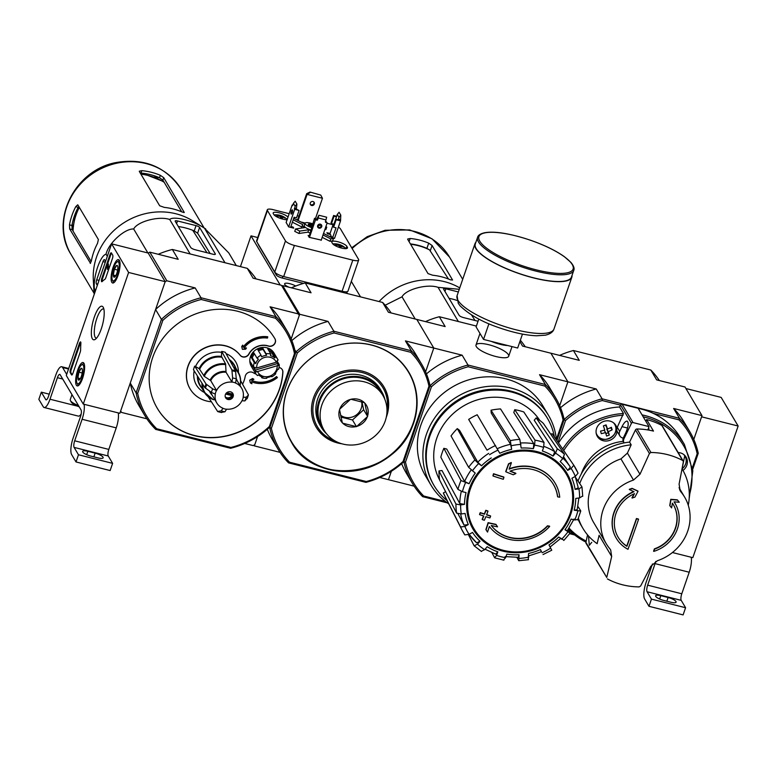 <?xml version="1.0" encoding="UTF-8"?>
<svg xmlns="http://www.w3.org/2000/svg" width="777" height="777" viewBox="0 0 777 777"><rect width="100%" height="100%" fill="white"/><g stroke="black" fill="none" stroke-linecap="round" stroke-linejoin="round"><path stroke-width="1.17" d="M672.426 552.525L692.822 557.663L738.15 426.029L721.163 397.406L685.906 388.529M559.595 355.4A83.43 76.622 -30.7 0 1 573.426 350.514L650.805 370.017L656.643 379.856L685.003 386.995L701.99 415.617L693.793 439.432L701.573 416.812L738.15 426.029M652.447 563.956L646.066 582.488A13.141 3.817 -75.9 0 0 644.599 598.931L648.98 606.303L683.109 614.908L685.586 607.721L681.206 600.349A5.254 1.525 -75.9 0 1 681.788 593.774L689.209 572.231A13.141 3.817 -75.9 0 0 691.2 557.255M648.98 606.303L651.447 599.125L685.586 607.721M663.616 600.398L670.93 602.243A6.964 1.875 -161 0 0 676.107 602.146A6.964 1.875 -161 0 0 668.113 597.503L660.8 595.658A6.964 1.875 -161 0 0 655.623 595.765A6.964 1.875 -161 0 0 663.616 600.398M651.447 599.125L647.066 591.744L681.206 600.349M655.769 561.421A13.141 3.817 -75.9 0 1 655.079 563.626L647.659 585.168A5.254 1.525 -75.9 0 0 647.066 591.744M111.616 243.832L128.603 272.455L83.275 404.089L66.298 375.476L111.616 243.832L148.193 253.049L165.18 281.672L128.603 272.455M162.801 320.425A81.459 74.815 -30.7 0 1 201.194 299.495L201.02 297.766L275.932 316.637A82.78 76.02 -30.7 0 1 287.004 330.769A82.78 76.02 -30.7 0 1 295.522 353.147L270.202 426.68A82.78 76.02 -30.7 0 1 230.614 448.28L155.701 429.399L156.692 428.739A81.459 74.815 -30.7 0 1 137.694 393.337L162.801 320.425L161.431 319.357A82.78 76.02 -30.7 0 1 201.02 297.766L195.182 287.927L166.812 280.779L165.18 281.672L119.852 413.306L83.275 404.089M111.422 252.952L112.743 255.186A2.632 0.767 104.1 0 1 112.451 258.469L105.827 277.71A2.632 0.767 104.1 0 1 104.895 279.312A45.989 13.364 104.1 0 0 102.137 281.556A2.632 0.767 104.1 0 1 101.738 281.73A2.632 0.767 104.1 0 1 101.855 278.292L110.062 254.448A2.632 0.767 104.1 0 1 111.237 252.797A2.632 0.767 104.1 0 1 111.422 252.952M70.503 369.337L79.371 343.58A2.632 0.767 104.1 0 1 80.546 341.919A2.632 0.767 104.1 0 1 80.876 343.308A45.989 13.364 104.1 0 0 80.623 349.786A2.632 0.767 104.1 0 1 80.177 352.214L72.892 373.358A2.632 0.767 104.1 0 1 71.717 375.009A2.632 0.767 104.1 0 1 71.542 374.854L70.212 372.62A2.632 0.767 104.1 0 1 70.503 369.337L71.241 369.512L80.109 343.764A2.632 0.767 104.1 0 1 80.827 342.346M92.356 338.753A17.288 5.021 104.1 0 1 94.357 316.929A17.288 5.021 104.1 0 1 103.283 307.41A17.288 5.021 104.1 0 1 102.651 324.232A17.288 5.021 104.1 0 1 95.241 339.355A17.288 5.021 104.1 0 1 92.356 338.753M111.801 282.284A12.053 3.506 104.1 0 1 112.646 268.774A12.053 3.506 104.1 0 1 118.541 259.625A12.053 3.506 104.1 0 1 118.978 272.164A12.053 3.506 104.1 0 1 112.655 283.003A12.053 3.506 104.1 0 1 111.801 282.284M76.36 385.207A12.053 3.506 104.1 0 1 77.205 371.688A12.053 3.506 104.1 0 1 83.11 362.538A12.053 3.506 104.1 0 1 83.537 375.077A12.053 3.506 104.1 0 1 77.214 385.916A12.053 3.506 104.1 0 1 76.36 385.207M96.542 338.15A15.035 4.371 104.1 0 1 96.193 338.112A15.035 4.371 104.1 0 1 95.153 337.228A15.035 4.371 104.1 0 1 96.193 320.406A15.035 4.371 104.1 0 1 103.545 308.955A15.035 4.371 104.1 0 1 103.865 309.081M72.135 374.815L70.94 372.805A2.632 0.767 104.1 0 1 71.241 369.512M102.195 281.497A2.632 0.767 104.1 0 1 102.583 278.477L110.79 254.633A2.632 0.767 104.1 0 1 111.558 253.176M107.313 267.842L106.439 267.395L107.663 263.84L107.896 268.444M108.353 266.472L108.401 264.025L107.663 263.84M107.498 269.386L108.226 269.57L109.101 266.608L108.372 266.424L107.498 269.386L107.352 265.491L106.604 267.667M107.585 268.366L108.372 266.424M114.549 277.127A6.07 1.768 104.1 0 1 113.316 275.068L114.355 269.24L116.618 265.491A6.07 1.768 104.1 0 1 117.512 265.831A6.07 1.768 104.1 0 1 117.842 267.55A6.07 1.768 104.1 0 1 116.803 273.378A6.07 1.768 104.1 0 1 114.685 277.049A6.07 1.768 104.1 0 1 114.549 277.127L113.316 275.068A6.07 1.768 104.1 0 1 114.355 269.24A6.07 1.768 104.1 0 1 116.618 265.491M117.57 274.66A9.858 2.865 104.1 0 1 112.442 280.196A9.858 2.865 104.1 0 1 112.801 270.61A9.858 2.865 104.1 0 1 117.026 261.995A9.858 2.865 104.1 0 1 119.24 264.957A9.858 2.865 104.1 0 1 117.57 274.66M114.073 282.449L114.132 282.459A11.169 3.244 104.1 0 1 114.073 282.449A11.169 3.244 104.1 0 1 113.248 281.692L112.442 280.196M117.026 261.995L118.444 261.053A11.169 3.244 104.1 0 1 119.532 260.79A11.169 3.244 104.1 0 1 119.59 260.8L119.532 260.79M117.638 270.075L114.355 269.24M115.792 275.689L113.316 275.068M79.108 380.05A6.07 1.768 104.1 0 1 77.885 377.981L78.914 372.164L81.177 368.405A6.07 1.768 104.1 0 1 82.08 368.754A6.07 1.768 104.1 0 1 82.401 370.474A6.07 1.768 104.1 0 1 81.371 376.291A6.07 1.768 104.1 0 1 79.254 379.963A6.07 1.768 104.1 0 1 79.108 380.05L77.885 377.981A6.07 1.768 104.1 0 1 78.914 372.164A6.07 1.768 104.1 0 1 81.177 368.405M82.139 377.583A9.858 2.865 104.1 0 1 77.01 383.119A9.858 2.865 104.1 0 1 77.37 373.523A9.858 2.865 104.1 0 1 81.595 364.908A9.858 2.865 104.1 0 1 83.809 367.88A9.858 2.865 104.1 0 1 82.139 377.583M78.7 385.373A11.169 3.244 104.1 0 1 78.632 385.363A11.169 3.244 104.1 0 1 77.807 384.605L77.01 383.119M81.595 364.908L83.003 363.976A11.169 3.244 104.1 0 1 84.091 363.704A11.169 3.244 104.1 0 1 84.149 363.723L84.091 363.704M82.207 372.989L78.914 372.164M80.352 378.603L77.885 377.981M66.676 374.368L62.607 367.511A13.141 3.817 -75.9 0 0 61.694 366.734A13.141 3.817 -75.9 0 0 55.827 375L48.407 396.542A5.254 1.525 -75.9 0 1 46.066 399.854A5.254 1.525 -75.9 0 1 45.697 399.543L41.327 392.162L49.233 394.153M41.327 392.162L38.85 399.349L43.23 406.721A13.141 3.817 -75.9 0 0 44.143 407.498A13.141 3.817 -75.9 0 0 50 399.223L57.42 377.69L62.704 379.021M44.143 407.498L78.273 416.093A13.141 3.817 -75.9 0 0 81.177 414.054M76.01 461.946L78.477 454.768L112.616 463.364L110.14 470.551L76.01 461.946L71.63 454.574A13.141 3.817 -75.9 0 1 73.096 438.131L80.507 416.589A5.254 1.525 -75.9 0 0 81.099 410.013L60.13 374.689A5.254 1.525 -75.9 0 0 59.771 374.378A5.254 1.525 -75.9 0 0 57.42 377.69M90.637 456.041L97.96 457.886A6.964 1.875 -161 0 0 103.137 457.789A6.964 1.875 -161 0 0 95.144 453.146L87.83 451.301A6.964 1.875 -161 0 0 82.653 451.408A6.964 1.875 -161 0 0 90.637 456.041M112.616 463.364L108.236 455.992A5.254 1.525 -75.9 0 1 108.819 449.417L116.239 427.874A13.141 3.817 -75.9 0 0 118.23 412.898M78.477 454.768L74.097 447.387L108.236 455.992M84.091 404.302A13.141 3.817 -75.9 0 1 82.1 419.269L74.689 440.812A5.254 1.525 -75.9 0 0 74.097 447.387M71.96 394.619L70.251 399.582A11.169 3.001 19 0 0 70.396 400.524L71.202 402.039A9.858 2.642 19 0 0 79.186 406.798M70.396 400.524A11.169 3.001 19 0 0 78.448 405.555M616.336 538.315A34.159 31.371 -30.7 0 0 627.981 549.31A735.761 213.889 -75.9 0 0 638.558 519.298A735.8 197.591 -161 0 1 636.596 518.793A735.732 213.879 104.1 0 1 626.913 546.328A32.061 29.439 -30.7 0 1 618.162 537.276A32.061 29.439 -30.7 0 1 634.508 493.648A735.392 244.823 114.3 0 1 632.128 498.057A735.256 284.333 -17.4 0 0 634.935 497.086A735.46 244.852 -65.7 0 0 638.034 491.287A735.392 157.362 -151.2 0 1 632.245 488.607A734.828 284.168 162.6 0 1 629.448 489.588A735.46 157.381 28.8 0 0 634.022 491.705A34.159 31.371 -30.7 0 0 616.336 538.315L616.18 538.053A34.159 31.371 -30.7 0 1 633.643 491.53M629.448 489.588L629.283 489.316A734.828 284.168 162.6 0 0 632.08 488.344A735.392 157.362 -151.2 0 0 637.878 491.015L638.034 491.287M638.558 519.298L638.393 519.026A735.8 197.591 -161 0 1 636.441 518.531A735.732 213.879 104.1 0 1 626.757 546.056A32.061 29.439 -30.7 0 1 618.084 537.14M634.11 493.822A735.392 244.823 114.3 0 1 631.973 497.795L632.128 498.057M653.758 551.398A34.159 31.371 -30.7 0 0 675.096 503.447A34.159 31.371 -30.7 0 0 674.077 501.855A735.45 228.516 10 0 0 679.234 502.253A734.828 39.122 -127.8 0 1 677.476 500.106A735.382 228.496 -170 0 1 670.949 499.582L670.794 499.31A735.469 180.274 95.2 0 1 669.745 505.536L669.91 505.798A735.256 39.141 52.2 0 0 671.6 507.886A735.411 180.254 -84.8 0 0 672.406 503.137A32.061 29.439 -30.7 0 1 673.309 504.555A32.061 29.439 -30.7 0 1 654.564 549.125L654.409 548.863A735.566 213.83 104.1 0 1 653.593 551.136L653.758 551.398A735.566 213.83 104.1 0 0 654.564 549.125M677.476 500.106L677.321 499.834A735.382 228.496 -170 0 1 670.794 499.31M670.949 499.582A735.469 180.274 95.2 0 1 669.91 505.798M673.222 504.419A32.061 29.439 -30.7 0 1 654.409 548.863M674.096 501.855A34.159 31.371 -30.7 0 1 674.931 503.175A34.159 31.371 -30.7 0 1 675.009 503.311M679.234 502.253L679.069 501.991A734.828 39.122 -127.8 0 1 677.321 499.834M579.7 483.566A57.809 53.089 -30.7 0 1 631.177 444.823A656.429 210.888 -68.8 0 1 627.408 453.098L639.976 474.271L633.498 480.06A45.59 41.871 -30.7 0 0 606.225 543.677A45.59 41.871 -30.7 0 0 609.838 548.776L610.673 549.951L611.664 556.497A735.324 188.102 -82.8 0 1 606.74 577.457L586.081 543.385A1.573 1.447 149.3 0 1 585.926 542.395L606.74 577.457M679.564 489.578L681.021 492.035A45.59 41.871 -30.7 0 1 684.644 497.134A45.59 41.871 -30.7 0 1 657.361 560.751L650.776 566.346A735.324 236.237 111.2 0 1 640.636 586.004L639.092 586.907A71.474 65.637 -30.7 0 1 607.4 578.923M681.021 492.035L680.186 490.85L679.088 484.129A735.324 188.102 97.2 0 0 683.323 462.004L683.148 460.984M639.976 474.271A735.324 236.237 -68.8 0 0 649.436 453.467L650.941 452.496A71.474 65.637 -30.7 0 1 667.433 454.603A71.474 65.637 -30.7 0 1 682.624 460.479L661.829 425.437A71.474 65.637 149.3 0 0 646.639 419.561L653.486 431.099A71.474 65.637 149.3 0 0 636.994 428.991A1.573 1.447 149.3 0 0 635.469 429.934L629.564 442.113L631.177 444.823M683.158 460.984L662.354 425.942A1.573 1.447 149.3 0 0 661.829 425.437M606.225 543.677L593.667 522.513A45.59 41.871 -30.7 0 1 620.94 458.896L633.498 480.06M578.399 518.23A57.809 53.089 -30.7 0 0 582.964 528.418A57.809 53.089 -30.7 0 0 597.144 543.667A656.429 167.919 -82.8 0 0 599.096 535.314L611.664 556.497M588.471 535.955L589.325 545.299L591.753 542.336M587.529 534.858L585.926 542.395M627.408 453.098L620.94 458.896M582.964 528.418L581.351 525.708A57.809 53.089 -30.7 0 1 578.059 519.055M578.01 481.07A57.809 53.089 -30.7 0 1 629.564 442.113M562.684 449.038A72.271 66.366 -30.7 0 1 623.465 413.519L617.268 427.292A5.254 4.827 149.3 0 0 617.394 431.769L619.832 435.887A5.254 4.827 149.3 0 0 622.532 437.946L623.222 438.141M623.465 413.519L619.59 406.983A72.271 66.366 -30.7 0 0 558.517 442.977M633.012 422.571L622.134 404.244L638.121 408.275L648.999 426.602L633.012 422.571A1.311 1.204 149.3 0 0 631.439 423.319L624.009 438.646A5.254 4.827 149.3 0 0 624.018 442.919L623.552 442.142A5.254 4.827 -30.7 0 1 623.426 437.665L625.728 432.906C628.438 426.554 628.904 422.62 627.126 421.115C625.65 421.017 623.95 422.863 622.018 426.651L619.716 431.4A5.254 4.827 149.3 0 0 619.832 435.887M648.999 426.602L647.853 429.934M617.103 431.196A10.771 9.897 -30.7 0 1 608.682 440.676A10.771 9.897 -30.7 0 1 597.338 436.421A10.771 9.897 -30.7 0 1 598.523 425A10.771 9.897 -30.7 0 1 609.984 421.105A10.771 9.897 -30.7 0 1 615.87 425.417A10.771 9.897 -30.7 0 1 616.948 428.146M678.146 452.554A10.771 9.897 -30.7 0 1 680.234 452.855A10.771 9.897 -30.7 0 1 686.12 457.167A10.771 9.897 -30.7 0 1 682.993 470.454M558.041 442.288L565.52 420.58L564.141 419.502L556.886 440.598L564.141 419.502A83.43 76.622 -30.7 0 1 602.088 398.815L596.25 388.976L567.89 381.828L559.693 405.643L567.89 381.828L550.903 353.214L579.263 360.353L573.426 350.514M609.285 435.071A17.016 1.428 -109.4 0 0 608.284 431.585L606.769 429.03L609.285 435.071A16.074 6.216 -17.4 0 1 606.565 436.033A17.016 1.428 -109.4 0 0 605.565 432.536L604.166 430.176M622.134 404.244A1.311 1.204 149.3 0 0 620.561 404.992L619.59 406.983M620.493 405.128L602.272 400.543A82.119 75.418 -30.7 0 0 565.52 420.58M573.105 533.644L570.017 532.867M692.686 469.434L698.241 453.292L697.183 453.758L692.443 467.501M697.183 453.758A82.119 75.418 -30.7 0 0 678.991 419.871L653.36 413.413A72.271 66.366 -30.7 0 1 680.526 437.946L684.401 444.473A72.271 66.366 -30.7 0 0 642.035 414.879M574.708 534.974L569.667 533.702M678.991 419.871L679.467 418.308L602.088 398.815L602.272 400.543M698.241 453.292A83.43 76.622 -30.7 0 0 689.859 431.798A83.43 76.622 -30.7 0 0 679.467 418.308L673.63 408.469L701.99 415.617M650.805 370.017A83.43 76.622 -30.7 0 1 659.333 380.526M689.859 431.798L684.022 421.96A83.43 76.622 149.3 0 0 673.63 408.469M596.25 388.976A83.43 76.622 149.3 0 0 560.547 407.682M638.16 408.343A72.271 66.366 -30.7 0 1 653.36 413.413M685.139 455.817A10.771 9.897 -30.7 0 1 685.333 456.381M614.889 424.067A10.771 9.897 -30.7 0 1 615.073 424.63M605.565 432.536A17.016 6.585 -17.4 0 1 601.301 433.653A16.074 1.35 70.6 0 0 600.504 431.109A17.016 6.585 -17.4 0 0 604.768 429.992A17.016 1.428 -109.4 0 0 603.389 425.854A16.074 6.216 162.6 0 0 606.099 424.893A17.016 1.428 -109.4 0 1 607.488 429.04A17.016 6.585 -17.4 0 0 611.373 427.282A16.074 1.35 -109.4 0 1 612.169 429.827L610.528 427.709M608.284 431.585A17.016 6.585 -17.4 0 0 612.169 429.827M601.476 430.895L600.543 431.225M605.875 433.576L607.964 432.847M607.361 428.817L606.769 429.03M605.545 425.106L607.488 429.04M684.731 455.371A10.509 9.654 -30.7 0 1 685.061 455.895A10.509 9.654 -30.7 0 1 682.051 468.822A57.809 53.089 -30.7 0 1 682.391 469.405A57.809 53.089 -30.7 0 1 688.267 505.244M581.264 473.98A46.251 42.473 -30.7 0 1 623.183 441.385M646.639 419.561L645.969 421.503M648.678 427.525A9.198 2.671 104.1 0 1 648.873 430.108M379.778 477.496L388.461 479.681L391.365 471.26L388.461 479.681L414.131 486.149M445.454 501.486L423.669 495.998L422.659 496.668A83.43 76.622 -30.7 0 1 412.266 483.177A83.43 76.622 -30.7 0 1 403.885 461.684L430.04 385.722L403.885 461.684L405.487 462.111L431.42 386.8L430.04 385.722A83.43 76.622 -30.7 0 1 467.987 365.025L545.367 384.518L539.529 374.689L567.89 381.828L550.903 353.214L522.542 346.066L519.881 341.579M288.558 462.878L365.948 482.371L366.297 481.546L289.568 462.208L288.558 462.878A83.43 76.622 -30.7 0 1 278.166 449.388A83.43 76.622 -30.7 0 1 269.784 427.894L295.94 351.932A83.43 76.622 -30.7 0 1 333.887 331.245L334.071 332.964L410.8 352.302L411.266 350.738L405.429 340.899L433.789 348.047L416.802 319.425L433.789 348.047L425.592 371.862L433.789 348.047L462.15 355.186A83.43 76.622 149.3 0 0 426.447 373.902M549.669 526.408A143.638 38.578 -161 0 1 547.639 526.058L547.484 525.796A143.638 38.578 -161 0 0 549.514 526.136L549.669 526.408A39.413 36.198 -30.7 0 1 489.374 526.485A142.094 37.83 -80.8 0 1 487.529 532.08A137.675 2.117 57.3 0 1 486.052 529.817L485.897 529.555A141.696 37.714 99.2 0 0 488.111 522.659A142.23 41.657 -166 0 0 495.93 524.349A140.792 2.166 -122.7 0 0 497.387 526.583L497.542 526.845A140.792 2.166 -122.7 0 1 496.085 524.621L495.93 524.349M547.484 525.796A37.315 34.266 -30.7 0 1 491.317 525.543M547.639 526.058A37.315 34.266 -30.7 0 1 491.258 525.524A141.841 41.54 14 0 0 497.542 526.845M496.085 524.621A142.23 41.657 -166 0 1 488.267 522.931L488.111 522.659M488.267 522.931A141.696 37.714 99.2 0 1 486.052 529.817M555.186 483.275A39.413 36.198 -30.7 0 0 509.11 469.191A142.094 44.474 -70.8 0 0 511.392 462.801A137.675 54.108 156.7 0 1 508.692 464.083A141.696 44.347 109.2 0 1 505.866 471.814A142.23 34.45 23.9 0 0 513.257 474.766A140.792 55.332 -23.3 0 0 515.909 473.504A141.841 34.353 -156.1 0 1 509.974 471.173A37.315 34.266 -30.7 0 1 553.496 484.537A37.315 34.266 -30.7 0 1 557.692 496.862A143.638 38.578 19 0 0 559.722 497.212A39.413 36.198 -30.7 0 0 555.186 483.275L555.021 483.003A39.413 36.198 -30.7 0 1 555.099 483.139M557.692 496.862L557.536 496.59A37.315 34.266 -30.7 0 0 553.409 484.411M509.246 468.803A39.413 36.198 -30.7 0 1 555.021 483.003M511.392 462.801L511.237 462.529A137.675 54.108 156.7 0 1 508.527 463.811A141.696 44.347 109.2 0 1 505.71 471.552L505.866 471.814M515.909 473.504L515.753 473.232A141.841 34.353 -156.1 0 1 510.236 471.066M503.321 479.292A142.074 41.298 -75.9 0 0 503.923 477.272L503.758 477A142.793 38.345 -161 0 1 493.521 473.727A139.705 40.608 104.1 0 1 492.929 475.747L493.084 476.019A143.104 38.432 19 0 0 503.321 479.292M503.923 477.272A142.793 38.345 -161 0 1 493.677 473.989L493.521 473.727M493.677 473.989A139.705 40.608 104.1 0 1 493.084 476.019M490.637 516.151A143.104 38.432 -161 0 1 486.557 514.869A141.22 41.055 -75.9 0 0 487.985 511.227A143.638 38.578 -161 0 1 485.936 510.576A140.754 40.919 104.1 0 1 484.508 514.219A143.104 38.432 -161 0 1 480.4 512.878A139.705 40.608 104.1 0 1 479.671 514.685A142.793 38.345 19 0 0 483.789 516.025A140.754 40.919 104.1 0 1 482.323 519.599A142.074 38.151 19 0 0 484.362 520.26A141.22 41.055 -75.9 0 0 485.839 516.676A142.793 38.345 19 0 0 489.908 517.958A142.074 41.298 -75.9 0 0 490.637 516.151L490.472 515.879A143.104 38.432 -161 0 1 486.635 514.685M487.985 511.227L487.83 510.965A143.638 38.578 -161 0 1 485.78 510.304A140.754 40.919 104.1 0 1 484.353 513.947A143.104 38.432 -161 0 1 480.235 512.606A139.705 40.608 104.1 0 1 479.516 514.413L479.671 514.685M483.547 515.947A140.754 40.919 104.1 0 1 482.158 519.337L482.323 519.599M481.293 551.272L484.663 549.679L487.189 546.726A56.828 52.185 -30.7 0 0 497.843 551.835L496.62 555.409L494.56 557.633L491.967 552.748M503.583 559.906L505.633 557.682L506.866 554.108A56.828 52.185 -30.7 0 0 519.055 554.759L518.754 560.712L516.919 557.42M528.253 559.421L528.564 553.467A56.828 52.185 -30.7 0 0 540.433 549.553L541.384 551.748M551.573 549.893L548.97 544.9A56.828 52.185 -30.7 0 0 558.712 537.024L563.694 540.093M563.801 540.471L570.075 533.148L564.976 529.71L567.084 530.584M564.976 529.71A56.828 52.185 -30.7 0 0 571.114 519.075L574.757 519.988L577.602 519.531M577.69 519.949L580.749 511.052L574.164 510.217L577.02 509.77M574.164 510.217A56.828 52.185 -30.7 0 0 575.757 498.426L579.584 497.911L582.633 496.008M582.731 496.328L581.992 486.956L578.952 488.859L575.116 489.374L578.263 487.713L575.203 476.447M575.116 489.374A56.828 52.185 -30.7 0 0 571.921 478.243L575.359 476.359L578.069 473.193L573.795 465.229A64.676 59.392 -30.7 0 1 578.01 473.096M550.844 434.343L552.107 433.653L573.795 465.229L571.134 468.492L567.696 470.367L570.357 467.113L563.811 457.109M567.696 470.367A56.828 52.185 -30.7 0 0 560.198 461.577L562.723 458.634L564.461 454.283L543.366 423.397A62.15 57.071 -30.7 0 0 536.198 417.909L557.294 448.795A64.676 59.392 -30.7 0 1 564.461 454.283M557.294 448.795L555.555 453.137L553.03 456.089L554.768 451.748L534.217 420.221L536.198 417.909M553.03 456.089A56.828 52.185 -30.7 0 0 542.375 450.981L543.609 447.406L544.026 442.434L523.776 411.956A62.15 57.071 -30.7 0 0 514.753 409.673L535.003 440.161A64.676 59.392 -30.7 0 1 544.026 442.434M535.003 440.161L534.586 445.134L533.352 448.708L533.789 443.745L513.791 412.48L514.753 409.673M533.352 448.708A56.828 52.185 -30.7 0 0 521.163 448.057L519.832 439.355L500.534 408.925A62.15 57.071 -30.7 0 0 491.035 410.207L510.334 440.646A64.676 59.392 -30.7 0 1 519.832 439.355M510.334 440.646L511.664 449.349L510.596 444.298L491.239 413.073L491.035 410.207M511.664 449.349A56.828 52.185 -30.7 0 0 499.786 453.263L477.195 414.772A62.15 57.071 -30.7 0 0 468.657 419.425L487.014 450.165A64.676 59.392 -30.7 0 1 495.551 445.512M487.014 450.165L468.657 419.425M477.787 462.198L481.507 465.792L478.622 463.578L474.893 459.974L457.294 428.613L459.566 430.351L477.787 462.198A60.761 55.808 -30.7 0 1 488.723 453.35M457.294 428.613A62.15 57.071 -30.7 0 0 451.029 435.926L468.618 467.288L475.242 473.106A56.828 52.185 -30.7 0 0 469.104 483.75L460.984 480.526L443.871 448.329L446.726 449.048L464.627 481.458A60.761 55.808 -30.7 0 1 471.192 469.949M443.871 448.329A62.15 57.071 -30.7 0 0 440.821 457.187L457.935 489.384L462.422 491.686L466.054 492.599A56.828 52.185 -30.7 0 0 464.471 504.39L460.635 504.904L455.953 504.059L438.966 470.93L441.977 470.522L459.79 503.545A60.761 55.808 -30.7 0 1 461.315 491.355M438.966 470.93A62.15 57.071 -30.7 0 0 439.607 479.982L456.594 513.111L461.276 513.956L465.102 513.442A56.828 52.185 -30.7 0 0 468.298 524.582L464.86 526.456L460.576 526.971L443.337 492.968L445.629 491.724M464.792 534.838A64.676 59.392 -30.7 0 1 461.946 529.875L464.831 534.897L469.085 534.323L472.523 532.449A56.828 52.185 -30.7 0 0 480.021 541.239L477.496 544.182L474.125 545.784L468.414 534.654M497.843 551.835L495.794 554.069M474.125 545.784L481.497 551.495M480.021 541.239L476.66 542.851A60.761 55.808 -30.7 0 1 469.133 534.294L476.66 542.851M468.298 524.582L464.015 525.106A60.761 55.808 -30.7 0 1 460.674 514.024M458.012 513.879L464.015 525.106M460.576 526.971A64.676 59.392 -30.7 0 0 461.946 529.875L444.716 495.92A62.15 57.071 -30.7 0 1 443.337 492.968M464.471 504.39L459.79 503.545M469.104 483.75L464.627 481.458M575.602 477.496L581.992 486.956M577.923 506.507L580.652 510.674M568.065 529.72L569.968 532.779M543.036 554.555L551.767 550.203M540.433 549.553L541.336 551.388M518.754 560.712L528.554 559.693M519.055 554.759L518.502 557.07M476.311 346.591A17.288 4.643 19 0 0 491.035 355.089A17.288 4.643 19 0 0 507.624 357.255A17.288 4.643 19 0 0 493.861 346.241A17.288 4.643 19 0 0 476.233 346.445A17.288 4.643 19 0 0 476.311 346.591M425.495 321.61A83.43 76.622 -30.7 0 1 439.326 316.734L476.388 326.068M439.326 316.734L445.163 326.573L388.442 312.276L382.605 302.447L305.225 282.945L311.062 292.783L282.702 285.635L299.689 314.258L291.171 338.995L299.281 315.452L281.488 285.334L253.108 278.185L247.271 268.347L172.358 249.475L178.195 259.314L149.825 252.156L148.193 253.049L165.18 281.672L155.585 309.518L161.431 319.357L136.111 392.9L130.264 383.061L120.678 410.916L121.484 412.422L120.649 411.004M431.42 386.8A82.119 75.418 -30.7 0 1 468.172 366.754L467.987 365.025L462.15 355.186M422.659 496.668L447.319 502.874M468.172 366.754L544.891 386.082L545.367 384.518A83.43 76.622 -30.7 0 1 555.769 398.009A83.43 76.622 -30.7 0 1 564.141 419.502L563.082 419.968L556.4 439.374M448.747 503.865A68.327 62.743 -30.7 0 1 431.041 485.198L425.524 475.912A68.327 62.743 -30.7 0 1 452.253 387.082A68.327 62.743 -30.7 0 1 543.036 406.167L548.543 415.452A68.327 62.743 -30.7 0 1 556.449 439.976M544.891 386.082A82.119 75.418 -30.7 0 1 563.082 419.968M423.669 495.998A82.119 75.418 -30.7 0 1 405.487 462.111M401.651 463.665A83.43 76.622 149.3 0 0 406.429 473.339L412.266 483.177M555.769 398.009L549.922 388.17A83.43 76.622 149.3 0 0 539.529 374.689M520.347 340.229A83.43 76.622 -30.7 0 1 525.233 346.746M431.041 485.198A68.327 62.743 -30.7 0 1 457.77 396.367A68.327 62.743 -30.7 0 1 548.543 415.452M447.125 500.67A65.909 60.528 -30.7 0 1 434.129 485.683A65.909 60.528 -30.7 0 1 459.916 399.99A65.909 60.528 -30.7 0 1 547.484 418.405A65.909 60.528 -30.7 0 1 554.428 437.024M439.588 479.875A58.304 53.545 -30.7 0 1 446.387 420.872A58.304 53.545 -30.7 0 1 504.71 398.018A58.304 53.545 -30.7 0 1 539.782 420.415M434.129 485.683L433.605 484.78A65.909 60.528 -30.7 0 1 459.392 399.096A65.909 60.528 -30.7 0 1 546.959 417.511L547.484 418.405M459.265 289.306L438.063 287.335C427.447 283.586 405.915 289.267 402.02 296.824L385.198 305.215M402.02 296.824L415.2 319.017M438.063 287.335L458.362 321.532M458.352 291.948L445.862 288.801A3.157 0.845 19 0 0 443.521 288.84A3.157 0.845 19 0 0 443.57 289.131L459.129 315.336A3.943 1.059 19 0 0 463.578 317.599L478.049 321.241M410.635 244.299A58.44 53.671 -30.7 0 1 429.555 249.893L426.903 248.387A58.333 53.574 149.3 0 0 410.402 243.91M429.555 249.893L448.494 279.021M360.528 296.882L351.321 281.381M407.702 239.355L428.03 273.611L432.702 275.233A63.986 58.761 -30.7 0 1 450.466 279.827L452.573 280.021L432.09 245.503L428.7 243.162A63.986 58.761 149.3 0 0 410.178 238.49L407.663 239.044M379.069 301.554A63.986 58.761 -30.7 0 1 459.003 287.48A63.986 58.761 -30.7 0 1 459.751 287.908M471.532 314.976L475.058 320.493M457.012 300.437A61.315 56.313 149.3 0 0 449.028 298.329M488.918 323.786L483.527 339.423L517.667 348.028L522.455 334.1M478.797 319.065L476.097 326.903L483.527 339.423M477.602 237.257L475.301 243.959A50.845 13.656 19 0 0 476.194 248.63A50.845 13.656 19 0 0 526.32 275.806A50.845 13.656 19 0 0 571.454 277.068L573.766 270.367C574.65 268.492 573.717 265.851 570.978 262.461L564.316 256.633C555.876 250.68 544.803 245.27 531.109 240.433C506.866 232.342 492.725 231.274 484.634 232.75C480.439 233.712 478.098 235.217 477.602 237.257A50.845 13.656 19 0 0 478.506 241.929A50.845 13.656 19 0 0 528.632 269.104A50.845 13.656 19 0 0 573.766 270.367M475.854 242.346A51.243 13.763 19 0 0 474.922 243.832A51.243 13.763 19 0 0 475.835 248.533A51.243 13.763 19 0 0 526.35 275.922A51.243 13.763 19 0 0 571.823 277.195A51.243 13.763 19 0 0 572.008 275.456M253.924 445.163L254.361 445.891L257.575 436.557L254.778 444.697L253.147 445.59L244.726 443.463M289.568 462.208A82.119 75.418 -30.7 0 1 271.387 428.331L269.473 427.36M271.387 428.331L297.319 353.011L294.862 350.106M282.323 286.742L282.702 285.635M299.689 314.258L328.049 321.406L333.887 331.245L411.266 350.738A83.43 76.622 -30.7 0 1 421.668 364.219A83.43 76.622 -30.7 0 1 430.04 385.722L428.982 386.179L403.049 461.499A82.119 75.418 -30.7 0 1 366.297 481.546M413.578 423.222A68.327 62.743 -30.7 0 1 355.963 470.668A68.327 62.743 -30.7 0 1 291.424 442.123A68.327 62.743 -30.7 0 1 318.152 353.292A68.327 62.743 -30.7 0 1 408.935 372.387A68.327 62.743 -30.7 0 1 413.578 423.222M410.8 352.302A82.119 75.418 -30.7 0 1 428.982 386.179M297.319 353.011A82.119 75.418 -30.7 0 1 334.071 332.964M403.049 461.499L403.885 461.684A83.43 76.622 -30.7 0 1 365.948 482.371M280.031 452.36L254.361 445.891M278.166 449.388L272.329 439.559A83.43 76.622 -30.7 0 1 267.307 429.283M291.822 340.569A83.43 76.622 -30.7 0 1 328.049 321.406M405.429 340.899A83.43 76.622 -30.7 0 1 415.821 354.39L421.668 364.219M305.225 282.945A83.43 76.622 149.3 0 0 291.394 287.83M391.132 312.956A83.43 76.622 149.3 0 0 382.605 302.447M408.857 372.251A68.327 62.743 -30.7 0 1 413.413 422.96A68.327 62.743 -30.7 0 1 355.885 470.386A68.327 62.743 -30.7 0 1 291.346 441.996M340.277 443.288A39.413 36.198 -30.7 0 1 316.103 427.059M383.896 386.82A39.413 36.198 -30.7 0 1 386.558 415.821M341.822 443.774A39.413 36.198 -30.7 0 1 316.181 427.195A39.413 36.198 -30.7 0 1 331.594 375.942A39.413 36.198 -30.7 0 1 383.974 386.956A39.413 36.198 -30.7 0 1 386.645 416.287A39.413 36.198 -30.7 0 1 386.247 417.404M335.295 441.083A38.102 34.994 -30.7 0 1 314.85 398.29A38.102 34.994 -30.7 0 1 359.236 371.94A38.102 34.994 -30.7 0 1 387.014 410.392M331.478 223.621L333.916 224.232L336.47 216.812L334.032 216.2L331.478 223.621L331.051 222.902L333.605 215.482L334.032 216.2M332.546 237.937L336.033 227.816L333.595 227.195L336.15 219.774L340.54 220.882L334.498 238.422M336.15 219.774L335.722 219.065L333.168 226.486L333.595 227.195M335.722 219.065L338.267 219.852L338.986 217.288L340.792 215.142L339.093 212.276L337.286 214.423L336.47 216.812M333.605 215.482L336.655 216.259M340.792 215.142L340.54 220.882M286.101 222.63L292.152 205.041L292.774 205.196M292.152 205.041L292.511 205.614L293.405 203.37L295.105 206.226L294.706 209.334L299.087 210.441L296.532 217.861L294.094 217.249L290.608 227.37M296.299 209.13L299.087 210.441M316.948 220.27L316.521 219.551L318.871 215.239L317.599 219.91L315.481 219.901L314.53 218.288L316.909 219.502M321.163 240.355L327.185 222.844L325.398 221.872L326.67 217.21L318.871 215.239M327.185 222.844L325.67 221.095M314.53 218.288L308.964 236.878M309.343 235.781L308.139 235.47L309.256 237.354L321.251 240.093M286.159 222.445L288.617 226.865L293.735 228.156L293.104 227.088L292.812 227.923M293.104 227.088L290.899 226.534M330.05 233.498L326.923 232.711L327.564 233.79L330.487 234.528L331.624 237.558M331.866 236.849L329.011 236.237M331.944 242.579L332.478 243.473A8.013 2.156 19 0 0 340.375 247.756A8.013 2.156 19 0 0 347.494 247.95A8.013 2.156 19 0 0 347.348 247.212L346.824 246.319A8.013 2.156 19 0 0 338.918 242.035A8.013 2.156 19 0 0 331.808 241.841A8.013 2.156 19 0 0 331.944 242.579M287.995 217.133A8.013 2.156 19 0 0 279.914 213.015A8.013 2.156 19 0 0 273.174 212.917A8.013 2.156 19 0 0 273.31 213.656L273.844 214.549A8.013 2.156 19 0 0 279.448 218.046A8.013 2.156 19 0 0 287.101 219.726M297.727 219.658L297.096 219.493L297.542 220.241L306.672 193.677L310.033 192.055L320.755 195.095L322.455 198.261L307.1 194.396L310.266 192.453M301 221.999L305.147 223.048M289.17 213.694L273.164 209.664A7.887 2.117 19 0 0 267.298 209.78A7.887 2.117 19 0 0 267.434 210.499L285.489 240.909A7.887 2.117 19 0 0 294.396 245.435L352.807 260.149A7.887 2.117 19 0 0 358.673 260.033A7.887 2.117 19 0 0 358.537 259.314L340.481 228.904A7.887 2.117 19 0 0 338.393 227.117M333.051 224.796A7.887 2.117 19 0 0 331.575 224.378L327.049 223.242M298.931 216.152L297.27 215.734M322.193 237.344L329.972 241.297L332.673 240.909L333.498 238.51L323.533 233.45M293.211 219.813L302.768 224.66A9.198 2.467 19 0 0 302.457 225.048A9.198 2.467 19 0 0 304.535 227.642L295.571 228.953L294.745 231.352L298.941 233.479L307.906 232.168A9.198 2.467 19 0 0 310.295 233.022M302.457 225.048L301.631 227.438A9.198 2.467 19 0 0 301.68 228.059M292.395 222.203L301.797 226.981M324.835 229.681L325.913 229.526L326.738 227.127L325.864 226.68M332.177 237.84L334.566 238.248M310.033 192.055L320.755 195.095M298.096 220.522L307.1 194.396L306.672 193.677M315.481 218.531L322.455 198.261M307.906 232.168L308.731 229.778A9.198 2.467 19 0 0 311.121 230.633M295.571 228.953L299.767 231.09L308.731 229.778M299.767 231.09L298.941 233.479M323.018 234.955L330.798 238.908L329.972 241.297M325.66 227.292L326.738 227.127M321.387 225.165L317.657 225.709M304.788 223.922L293.735 218.308M295.678 286.043A6.964 1.875 19 0 0 288.821 283.469A6.964 1.875 19 0 0 284.605 283.799A6.964 1.875 19 0 0 288.976 287.218M280.186 285.004L251.02 235.858L257.731 237.548M347.494 293.599L346.445 291.822M258.207 244.104L258.197 244.133A5.254 1.408 19 0 0 258.285 244.609L276.34 275.019A5.254 1.408 19 0 0 282.274 278.04L303.564 283.401M344.59 292.861A5.254 1.408 19 0 0 344.697 292.706L345.007 291.793M251.02 235.858L240.433 266.618M267.298 209.78L256.585 240.889A7.887 2.117 19 0 0 256.721 241.618L274.767 272.028A7.887 2.117 19 0 0 283.683 276.554L342.094 291.268A7.887 2.117 19 0 0 347.96 291.152L358.673 260.033M330.798 238.908L333.498 238.51M312.636 223.786A7.362 1.972 19 0 0 305.021 223.252L304.195 225.651A7.362 1.972 19 0 0 311.276 230.167M318.861 227.467A7.362 1.972 19 0 0 318.803 227.37A7.362 1.972 19 0 0 317.57 226.175M305.021 223.252A7.362 1.972 19 0 0 312.101 227.768M312.335 224.65A3.943 1.059 19 0 0 308.304 224.699A3.943 1.059 19 0 0 312.403 226.894M312.053 225.485A3.234 0.864 19 0 0 308.741 225.175M310.295 203.001A2.166 1.991 -30.7 0 1 314.17 202.399A2.166 1.991 -30.7 0 1 312.49 205.516A2.166 1.991 -30.7 0 1 310.295 203.001M310.266 204.234A2.166 1.991 149.3 0 0 313.918 202.069M282.517 218.356A15.229 13.986 149.3 0 0 280.633 217.881A15.734 4.575 -75.9 0 0 280.167 216.385A15.734 14.452 149.3 0 0 277.175 216.132A15.229 4.429 -75.9 0 0 276.767 215.433A15.734 14.452 -30.7 0 1 279.759 215.695A15.734 4.575 -75.9 0 0 278.982 215.112A15.229 13.986 -30.7 0 1 280.876 215.588A15.734 4.575 104.1 0 1 281.653 216.171A15.734 14.452 -30.7 0 1 284.324 217.337A15.229 4.429 104.1 0 1 284.741 218.036A15.734 14.452 149.3 0 0 282.061 216.861A15.734 4.575 104.1 0 1 282.517 218.356M341.21 247.368A15.229 13.986 149.3 0 0 339.316 246.892A15.734 4.575 -75.9 0 0 338.859 245.396A15.734 14.452 149.3 0 0 335.868 245.134A15.229 4.429 -75.9 0 0 335.46 244.444A15.734 14.452 -30.7 0 1 338.451 244.697A15.734 4.575 -75.9 0 0 337.674 244.124A15.229 13.986 -30.7 0 1 339.559 244.6A15.734 4.575 104.1 0 1 340.336 245.173A15.734 14.452 -30.7 0 1 343.016 246.348A15.229 4.429 104.1 0 1 343.424 247.037A15.734 14.452 149.3 0 0 340.753 245.872A15.734 4.575 104.1 0 1 341.21 247.368M281.633 218.104L282.061 216.861M281.031 217.958L281.653 216.171M280.4 216.977L280.876 215.588M279.555 216.288L279.759 215.695M340.326 247.115L340.753 245.872M339.724 246.969L340.336 245.173M339.083 245.979L339.559 244.6M338.248 245.289L338.451 244.697M329.759 234.343L333.294 224.077M337.286 214.423L338.986 217.288M292.463 210.004A2.166 0.631 -75.9 0 0 292.307 209.877A2.166 0.631 -75.9 0 0 291.171 211.82A2.166 0.631 -75.9 0 0 291.249 214.083A2.166 0.631 -75.9 0 0 292.307 212.432A2.166 0.631 -75.9 0 0 292.463 210.004M288.665 226.874L294.706 209.334M293.405 203.37L295.202 201.214L296.901 204.079L296.338 209.295L294.386 208.799M295.105 206.226L296.901 204.079M317.676 225.651A2.166 1.991 -30.7 0 1 321.552 225.048A2.166 1.991 -30.7 0 1 320.707 227.875A2.166 1.991 -30.7 0 1 317.676 225.651M318.259 217.997L326.058 219.959M309.46 237.403L315.481 219.901M317.657 226.884A2.166 1.991 149.3 0 0 321.299 224.718M367.55 416.122L367.336 416.744A14.977 13.753 149.3 0 1 356.76 426.408L356.109 426.583A14.977 13.753 149.3 0 1 342.754 423.222L342.317 422.775A14.977 13.753 149.3 0 1 339.549 409.741L339.763 409.12A14.977 13.753 149.3 0 1 350.34 399.456L351 399.281A14.977 13.753 149.3 0 1 364.345 402.651L364.782 403.098A14.977 13.753 149.3 0 1 367.55 416.122L364.782 403.098M385.246 420.92A34.159 31.371 149.3 0 0 382.925 395.493A34.159 31.371 149.3 0 0 337.539 385.955A34.159 31.371 149.3 0 0 324.174 430.371A34.159 31.371 149.3 0 0 356.449 444.638A34.159 31.371 149.3 0 0 385.246 420.92M364.345 402.651L351 399.281M356.76 426.408L367.336 416.744M342.754 423.222L356.109 426.583M339.549 409.741L342.317 422.775M350.34 399.456L339.763 409.12M382.925 395.493L380.808 391.919A34.159 31.371 149.3 0 0 335.411 382.381A34.159 31.371 149.3 0 0 322.047 426.796L324.174 430.371M361.946 401.758L363.646 409.77L367.628 416.482M363.646 409.77L352.486 419.968L356.468 426.67M352.486 419.968L340.87 417.045M340.452 415.122A13.141 12.063 149.3 0 0 355.604 415.462A13.141 12.063 149.3 0 0 361.567 401.631M384.877 399.427A35.082 32.216 149.3 0 0 381.594 391.453L380.351 389.345A35.082 32.216 149.3 0 0 333.741 379.545A35.082 32.216 149.3 0 0 320.017 425.165L321.26 427.263A35.082 32.216 149.3 0 0 326.699 433.964M381.594 391.453A35.082 32.216 149.3 0 0 334.984 381.653A35.082 32.216 149.3 0 0 321.26 427.263M257.517 371.552L277.214 365.734A10.509 9.654 -30.7 0 1 269.269 376.301A10.509 9.654 -30.7 0 1 257.517 371.552L255.983 371.474L255.186 370.134A11.83 10.859 149.3 0 1 254.37 367.278M277.214 365.734L278.224 364.918A11.83 10.859 -30.7 0 1 278.244 365.54L279.264 364.714A13.141 12.063 -30.7 0 1 278.467 369.396L277.612 369.26A11.83 10.859 -30.7 0 1 274.893 373.64L275.748 373.776A13.141 12.063 -30.7 0 1 271.765 376.787L271.736 376.029A11.83 10.859 -30.7 0 1 266.725 377.515L266.754 378.273A13.141 12.063 -30.7 0 1 262.276 377.943A13.141 12.063 -30.7 0 1 261.927 377.855L262.888 377.175A11.83 10.859 -30.7 0 1 258.518 374.893L257.556 375.563A13.141 12.063 -30.7 0 1 255.099 372.688A13.141 12.063 -30.7 0 1 254.701 371.96L256.255 372.028A11.83 10.859 -30.7 0 1 255.983 371.474M94.172 294.502L94.289 288.384C93.298 275.913 100.34 255.4 106.06 254.196C108.265 243.463 124.767 228.399 133.663 228.982C137.568 221.416 159.11 215.753 169.707 219.493C173.32 215.608 194.172 220.843 204.526 228.263L228.797 252.952L236.295 265.579M94.056 292.987L93.318 279.749A63.986 58.761 -30.7 0 1 124.844 222.164A63.986 58.761 -30.7 0 1 190.647 219.638A63.986 58.761 -30.7 0 1 192.618 220.814L205.633 228.885M105.555 261.451L104.584 259.809A3.157 0.913 -75.9 0 0 104.371 259.625A3.157 0.913 -75.9 0 0 102.962 261.606L96.698 279.798A3.157 0.913 -75.9 0 0 96.348 283.741L97.319 285.382M195.221 249.757L213.024 254.244A3.157 0.845 19 0 0 215.365 254.196A3.157 0.845 19 0 0 215.307 253.904L199.592 227.438A3.157 0.845 19 0 0 196.037 225.621L177.506 220.959A3.157 0.845 19 0 0 175.155 221.008A3.157 0.845 19 0 0 175.213 221.29L190.763 247.494A3.943 1.059 19 0 0 195.221 249.757M210.13 253.516L197.611 233.217L194.211 230.915A65.006 59.693 149.3 0 0 178.331 226.544M232.702 393.871A4.73 4.341 -30.7 0 1 232.673 394.085L226.699 392.735M232.216 392.706A4.206 3.866 -30.7 0 1 232.284 394.143M227.923 399.475A4.206 3.866 -30.7 0 1 227.272 392.327A4.206 3.866 -30.7 0 1 232.401 397.96A4.206 3.866 -30.7 0 1 227.923 399.475M231.905 382.148A14.452 13.277 -30.7 0 0 216.579 390.51L212.675 388.859L206.041 384.023L194.706 366.132L199.135 368.619A20.056 18.425 -30.7 0 1 221.474 356.439L225.583 363.879L226.049 372.27L231.944 382.041A14.569 13.384 -30.7 0 1 235.606 382.964L236.266 378.904L235.548 370.852L225.34 352.34A23.786 21.843 -30.7 0 0 221.688 351.418L221.474 356.439M194.706 366.132A23.786 21.843 -30.7 0 0 193.473 369.726L204.807 387.616L211.431 392.453L215.346 394.094A14.452 13.277 -30.7 0 0 216.812 403.03L210.955 393.152A14.452 13.277 -30.7 0 1 210.159 391.55M221.251 412.364L224.961 411.761L226.544 409.256A14.569 13.384 -30.7 0 1 222.892 408.333L222.931 408.226A14.452 13.277 -30.7 0 1 216.812 403.03M226.544 409.256L226.583 409.149A14.452 13.277 -30.7 0 0 241.909 400.786L244.901 400.883L247.096 398.271M247.076 398.727A22.504 20.668 -30.7 0 0 248.319 395.134L246.134 397.29L243.152 397.202A14.452 13.277 -30.7 0 0 241.676 388.267L236.286 379.186M235.606 382.964L235.567 383.071A14.452 13.277 -30.7 0 1 241.676 388.267M222.892 408.333L221.299 410.839L217.599 411.441L208.226 396.794M214.588 399.261L213.656 399.718A19.357 17.774 -30.7 0 1 202.574 384.081M213.286 399.592L213.286 399.592A19.707 18.104 -30.7 0 1 204.312 392.259A19.707 18.104 -30.7 0 1 201.962 383.119M221.698 412.568A22.504 20.668 -30.7 0 1 218.036 411.645L217.599 411.441M216.579 390.51L210.722 380.633L204.283 376.35A19.357 17.774 -30.7 0 1 225.738 364.646M199.135 368.619L204.283 376.35M221.688 351.418L231.896 369.93L232.614 377.991L231.944 382.041M248.339 394.677L240.617 380.701M234.042 368.113A19.357 17.774 -30.7 0 1 240.015 385.353L240.074 384.984M221.377 352.321A22.795 20.94 149.3 0 0 195.629 366.365M238.403 372.465A22.795 20.94 149.3 0 0 226.049 353.622M194.182 370.843A22.795 20.94 149.3 0 0 204.516 392.579M255.099 372.688L251.379 366.423A13.141 12.063 -30.7 0 1 256.527 349.339A13.141 12.063 -30.7 0 1 273.98 353.011L277.7 359.275A13.141 12.063 -30.7 0 1 278.088 360.004L277.078 360.829A11.83 10.859 -30.7 0 1 277.34 361.373L276.34 362.199A10.509 9.654 -30.7 0 0 264.588 357.439A10.509 9.654 -30.7 0 0 256.643 368.007L276.34 362.199M211.422 401.787A30.216 27.749 149.3 0 1 190.093 388.888A30.216 27.749 149.3 0 1 200.388 350.563A30.216 27.749 149.3 0 1 240.19 355.312A5.254 4.827 149.3 0 0 248.922 354.166A15.763 14.481 149.3 0 1 268.434 346.115A5.254 4.827 149.3 0 0 274.932 338.753A68.327 62.743 149.3 0 0 274.835 338.597A68.327 62.743 149.3 0 0 184.052 319.512A68.327 62.743 149.3 0 0 157.323 408.343A68.327 62.743 149.3 0 0 230.779 434.916A68.327 62.743 149.3 0 0 282.896 372.27A5.254 4.827 149.3 0 0 279.011 367.492M242.56 384.226A30.216 27.749 149.3 0 0 245.211 376.418A5.254 4.827 149.3 0 1 253.331 372.746A15.763 14.481 149.3 0 0 256.099 374.106M156.692 428.739L230.963 447.445L230.614 448.28M201.194 299.495L275.466 318.201A81.459 74.815 -30.7 0 1 294.464 353.603L269.357 426.515A81.459 74.815 -30.7 0 1 230.963 447.445M244.095 347.95L246.455 347.97L244.017 348.047A23.65 21.717 149.3 0 1 267.463 338.082L267.744 336.859A24.961 22.931 149.3 0 0 243.201 347.096L242.735 345.114L241.754 346.659L242.395 349.329L245.658 349.223L246.455 347.97M242.395 349.329L241.705 346.561L242.735 345.114M267.744 336.859L267.686 336.771A24.961 22.931 149.3 0 0 243.172 346.979M268.434 346.115L268.327 345.94A5.254 4.827 149.3 0 0 274.825 338.578A68.327 62.743 149.3 0 0 274.786 338.51M157.275 408.255A68.327 62.743 149.3 0 0 230.73 434.722A68.327 62.743 149.3 0 0 282.789 372.096A5.254 4.827 149.3 0 0 282.216 369.59M240.19 355.312L240.093 355.128A30.216 27.749 149.3 0 0 200.281 350.388A30.216 27.749 149.3 0 0 189.986 388.714A30.216 27.749 149.3 0 0 190.044 388.801M240.093 355.128A5.254 4.827 149.3 0 0 248.815 353.982A15.763 14.481 149.3 0 1 268.327 345.94M276.573 376.563L277.418 377.573L276.573 376.563A23.65 21.717 149.3 0 1 251.797 380.468M252.642 378.603L249.738 380.264L250.379 382.935L249.689 380.167L252.583 378.516L253.894 379.273L252.583 378.516M166.812 280.779L149.825 252.156M275.466 318.201L275.932 316.637L270.095 306.798L298.475 313.947M121.484 412.422L146.882 418.813M256.089 278.933A82.78 76.02 149.3 0 0 247.271 268.347M172.358 249.475A82.78 76.02 149.3 0 0 158.246 254.283M195.182 287.927A82.78 76.02 149.3 0 0 155.585 309.518M155.701 429.399A82.78 76.02 -30.7 0 1 144.629 415.268A82.78 76.02 -30.7 0 1 136.111 392.9L137.694 393.337M130.264 383.061A82.78 76.02 149.3 0 0 138.792 405.429L144.629 415.268M287.004 330.769L281.157 320.93A82.78 76.02 149.3 0 0 270.095 306.798M269.357 426.515L270.202 426.68M295.522 353.147L294.464 353.603M250.379 382.935L251.913 383.76L251.437 381.769A24.961 22.931 149.3 0 0 277.418 377.573M253.894 379.273L251.729 380.507A23.65 21.717 149.3 0 0 276.631 376.651M256.643 368.007L255.099 367.939A11.83 10.859 -30.7 0 1 255.079 367.317L253.535 367.249A13.141 12.063 -30.7 0 1 254.332 362.568L251.146 357.197A13.141 12.063 149.3 0 1 253.865 352.816L257.051 358.187A13.141 12.063 -30.7 0 1 261.023 355.167L257.838 349.805A13.141 12.063 149.3 0 1 262.849 348.319L263.15 349.533A11.83 10.859 149.3 0 0 258.459 350.845M261.023 355.167L261.587 356.818A11.83 10.859 -30.7 0 1 266.598 355.342L266.035 353.69A13.141 12.063 -30.7 0 1 270.872 354.108L270.435 355.672A11.83 10.859 -30.7 0 1 274.805 357.964L275.243 356.39A13.141 12.063 -30.7 0 1 277.7 359.275M257.051 358.187L258.43 359.217A11.83 10.859 -30.7 0 0 255.711 363.597L254.332 362.568M261.927 377.855L261.169 376.583M254.701 371.96L251.515 366.598A13.141 12.063 149.3 0 1 250.349 361.878L253.535 367.249M266.035 353.69L262.849 348.319M270.872 354.108L267.686 348.737A13.141 12.063 149.3 0 1 272.057 351.029L271.358 352.146A11.83 10.859 149.3 0 0 268.706 350.456M275.243 356.39L272.057 351.029M279.264 364.714L277.302 361.412M275.748 373.776L275.359 373.125M271.765 376.787L271.416 376.194M274.805 357.964L271.358 352.146M278.224 364.918L277.428 363.568A11.83 10.859 149.3 0 0 277.098 361.577M252.36 365.277A11.83 10.859 149.3 0 0 252.797 366.22L251.515 366.598M256.255 372.028L252.797 366.22M255.099 367.939L254.72 367.298M254.516 353.914A11.83 10.859 149.3 0 0 252.263 357.779L251.146 357.197M255.711 363.597L252.263 357.779M266.598 355.342L263.15 349.533M232.498 392.997A4.206 3.866 -30.7 0 1 225.359 397.232M225.631 394.026L231.789 395.58L231.75 394.813A4.73 4.341 149.3 0 0 232.07 394.085M232.177 395.522A4.73 4.341 -30.7 0 1 226.029 397.834M231.789 395.58A4.206 3.866 -30.7 0 1 225.243 396.843M226.058 393.376L231.75 394.813M192.745 230.313L206.973 252.719M77.671 204.827L75.748 206.682A63.986 58.761 149.3 0 0 69.483 224.874L71.95 225.495L72.164 229.584L91.2 261.655M90.239 263.432L91.385 260.8A63.986 58.761 -30.7 0 1 97.513 243.356L98.397 239.539L77.914 205.021M90.501 263.335L69.668 228.953L69.483 224.874M141.812 170.658A63.986 58.761 149.3 0 1 160.344 175.32L163.724 177.661L162.888 180.109L159.508 177.748A61.364 56.352 149.3 0 0 140.977 173.077L141.812 170.658L139.297 171.202M184.275 212.442L163.724 177.661M184.091 212.558L182.109 211.995A63.986 58.761 -30.7 0 0 164.345 207.401L159.673 205.769L139.345 171.523M75.748 206.682L78.215 207.304A61.364 56.352 149.3 0 0 71.95 225.495M181.701 211.82L162.888 180.109M94.289 288.384L95.552 290.501M106.06 254.196L107.323 256.323M133.663 228.982L147.902 252.981M169.707 219.493L190.161 253.953M204.526 228.263L224.98 262.733M277.428 363.568L255.186 370.134M647.659 585.168L681.788 593.774M655.079 563.626L689.209 572.231M659.634 599.038L660.8 595.658M666.841 601.213L668.113 597.503M80.109 343.764L79.371 343.58M70.94 372.805L70.212 372.62M102.583 278.477L101.855 278.292M110.79 254.633L110.062 254.448M62.607 367.511L68.522 368.997M45.697 399.543L46.533 399.757M50 399.223L77.525 406.157M74.689 440.812L108.819 449.417M82.1 419.269L116.239 427.874M86.665 454.681L87.83 451.301M93.862 456.857L95.144 453.146M636.994 428.991L650.941 452.496M635.469 429.934L649.436 453.467M586.198 541.122A70.95 65.161 -30.7 0 1 569.104 528.185M563.723 450.563A70.95 65.161 -30.7 0 1 623.115 415.229M585.984 542.142A72.271 66.366 -30.7 0 1 568.424 529.205L585.975 542.171M622.018 426.651L627.554 428.049M643.181 416.802A70.95 65.161 -30.7 0 1 689.296 495.444M683.673 454.467A10.305 9.46 -30.7 0 1 686.188 460.295A10.305 9.46 -30.7 0 1 682.051 468.793M614.471 423.62A10.509 9.654 -30.7 0 1 614.811 424.145A10.509 9.654 -30.7 0 1 610.693 437.81A10.509 9.654 -30.7 0 1 596.726 434.877A10.509 9.654 -30.7 0 1 596.435 434.333M613.412 422.707A10.305 9.46 -30.7 0 1 610.683 437.791A10.305 9.46 -30.7 0 1 596.144 432.964M619.716 431.4L617.268 427.292M624.009 438.646L623.426 437.665M631.439 423.319L620.561 404.992M470.376 488.937A53.642 49.262 -30.7 0 1 536.975 452.612A53.642 49.262 -30.7 0 1 569.92 514.015A53.642 49.262 -30.7 0 1 503.321 550.33A53.642 49.262 -30.7 0 1 470.376 488.937M502.981 551.155A54.623 50.155 -30.7 0 1 484.79 465.481A54.623 50.155 -30.7 0 1 572.562 487.597A54.623 50.155 -30.7 0 1 502.981 551.155M484.663 549.679A60.732 55.769 -30.7 0 1 477.496 544.182M505.633 557.682A60.732 55.769 -30.7 0 1 496.62 555.409M528.816 557.119A60.732 55.769 -30.7 0 1 519.318 558.41M550.67 548.076A60.732 55.769 -30.7 0 1 542.132 552.729M567.87 531.924A60.732 55.769 -30.7 0 1 561.606 539.238M577.797 511.13A60.732 55.769 -30.7 0 1 574.757 519.988M578.952 488.859A60.732 55.769 -30.7 0 1 579.584 497.911M571.134 468.492A60.732 55.769 -30.7 0 1 575.359 476.359M555.555 453.137A60.732 55.769 -30.7 0 1 562.723 458.634M534.586 445.134A60.732 55.769 -30.7 0 1 543.609 447.406M511.402 445.697A60.732 55.769 -30.7 0 1 520.911 444.415M489.549 454.739A60.732 55.769 -30.7 0 1 498.086 450.087M481.507 465.792A56.828 52.185 -30.7 0 1 491.258 457.915M472.348 470.891A60.732 55.769 -30.7 0 1 478.622 463.578M462.422 491.686A60.732 55.769 -30.7 0 1 465.472 482.828M461.276 513.956A60.732 55.769 -30.7 0 1 460.635 504.904M469.085 534.323A60.732 55.769 -30.7 0 1 464.86 526.456M563.034 458.265A60.761 55.808 -30.7 0 1 570.357 467.113M543.91 446.396A60.761 55.808 -30.7 0 1 554.768 451.748M520.755 442.977A60.761 55.808 -30.7 0 1 533.789 443.745M497.319 448.669A60.761 55.808 -30.7 0 1 510.596 444.298M468.618 467.288A64.676 59.392 -30.7 0 1 474.893 459.974M457.935 489.384A64.676 59.392 -30.7 0 1 460.984 480.526M456.594 513.111A64.676 59.392 -30.7 0 1 455.953 504.059M352.127 248.523A63.986 58.761 -30.7 0 1 449.494 257.061L432.022 238.801L409.712 229.934L385.159 230.274L367.21 236.674L351.699 247.805M428.7 243.162L426.903 248.387M432.09 245.503L430.312 250.65M410.178 238.49L409.081 241.676M445.862 288.801L444.949 291.453M480.332 334.042A17.288 4.643 19 0 0 480.507 334.382A17.288 4.643 19 0 0 480.749 334.732M491.249 341.365A17.288 4.643 19 0 0 507.828 345.542M479.807 241.22A49.796 13.374 19 0 0 557.828 273.358A49.796 13.374 19 0 0 540.403 243.997A49.796 13.374 19 0 0 479.807 241.22M553.982 329.021C553.01 332.061 550.106 334.12 545.26 335.198L536.635 335.781C526.379 335.373 514.442 332.886 500.825 328.312C483.187 322.513 469.619 315.025 460.12 305.866L458.255 303.292L457.08 295.648A51.243 13.763 19 0 0 457.993 300.349A51.243 13.763 19 0 0 508.508 327.739A51.243 13.763 19 0 0 553.982 329.021L571.823 277.195M413.228 422.989A68.065 62.5 -30.7 0 1 300.019 452.806A68.065 62.5 -30.7 0 1 336.985 345.435A68.065 62.5 -30.7 0 1 413.228 422.989M340.219 220.347L338.267 219.852M325.728 222.475L325.388 221.911M341.375 291.084L341.064 291.977M282.867 276.33L282.274 278.04M276.777 273.757L276.34 275.019M352.807 260.149L342.094 291.268M294.396 245.435L283.683 276.554M285.489 240.909L274.767 272.028M267.434 210.499L256.721 241.618M346.93 248.446L347.348 247.212M346.027 248.63L346.824 246.319M287.131 219.638A7.168 1.923 19 0 0 287.043 219.464A7.168 1.923 19 0 0 286.412 218.745L287.247 219.716M274.155 214.967L275.058 214.84A7.168 1.923 19 0 0 274.174 214.986M345.814 248.64A7.168 1.923 19 0 0 345.726 248.465A7.168 1.923 19 0 0 345.095 247.756L345.94 248.727M333.751 243.842L333.751 243.842A7.168 1.923 19 0 0 332.886 243.988L333.751 243.842A15.763 15.763 0 0 1 345.095 247.756M296.396 208.634L294.444 208.139M340.277 219.687L338.325 219.201M317.599 219.91L317.171 219.192M96.348 283.741L97.756 284.1M96.698 279.798L99.038 280.39M102.962 261.606L105.293 262.199M177.506 220.959L176.593 223.611M196.037 225.621L194.211 230.915M199.592 227.438L197.611 233.217M215.307 253.904L215.142 254.39M215.229 394.065A14.569 13.384 -30.7 0 1 216.472 390.481M243.259 397.232A14.569 13.384 -30.7 0 1 242.026 400.815M210.722 380.633A14.452 13.277 -30.7 0 1 226.049 372.27M236.237 378.477A14.802 13.598 -30.7 0 1 237.053 380.487M210.12 380.099A14.802 13.598 -30.7 0 1 225.893 371.503M212.199 395.24A14.802 13.598 -30.7 0 1 209.508 391.093M233.401 366.958A19.707 18.104 -30.7 0 1 238.209 372.134L234.256 365.472A19.707 18.104 -30.7 0 0 229.914 360.635M203.681 375.815A19.707 18.104 -30.7 0 1 225.583 363.879M199.728 369.153A19.707 18.104 -30.7 0 1 221.63 357.206M213.432 399.737L204.312 392.259L200.359 385.586A19.707 18.104 -30.7 0 1 197.999 376.874M229.293 359.498A20.056 18.425 -30.7 0 1 235.742 367.977M201.845 388.102A20.056 18.425 -30.7 0 1 197.397 375.922M246.134 397.29A18.143 16.657 -30.7 0 1 244.901 400.883M231.896 369.93A22.873 21.008 -30.7 0 1 235.548 370.852M232.1 370.804A22.504 20.668 -30.7 0 1 235.752 371.727M232.614 377.991A18.143 16.657 -30.7 0 1 236.266 378.904M204.807 387.616A22.873 21.008 -30.7 0 1 206.041 384.023M205.478 388.238A22.504 20.668 -30.7 0 1 206.711 384.654M211.431 392.453A18.143 16.657 -30.7 0 1 212.675 388.859M224.961 411.761A18.143 16.657 -30.7 0 1 221.299 410.839M73.048 231.07A58.304 53.545 -30.7 0 1 79.303 207.362M140.928 174.184A58.304 53.545 -30.7 0 1 164.2 182.323M71.086 254.535A63.986 58.761 -30.7 0 1 96.115 171.348A63.986 58.761 -30.7 0 1 181.138 189.219C165.996 166.851 144.551 157.925 116.803 162.432C75.155 169.299 49.106 220.561 71.086 254.535L94.075 293.269M69.668 228.953L72.164 229.584M160.344 175.32L159.508 177.748M72.601 228.943A53.477 49.106 -30.7 0 1 72.251 223.863M153.652 175.553A53.477 49.106 -30.7 0 1 157.935 178.292M61.694 366.734L68.697 368.502M679.04 487.703L684.644 497.134M689.141 498.912L692.822 470.794L684.401 444.473M682.07 468.861L684.79 455.439M596.454 434.411L596.726 434.877C602.554 445.969 621.755 434.566 614.811 424.145L614.539 423.688M682.391 469.405L682.041 468.813M574.048 519.036L567.191 530.934M577.117 510.139L578.875 498.008M485.071 549.203L496.056 554.322M505.128 556.604L518.783 557.332M528.302 556.041L541.53 551.689M550.067 547.027L560.916 538.257M494.823 557.886L503.894 560.178M462.703 279.322L449.494 257.061M508.692 356.255L512.014 346.6M476 344.998L479.982 333.45M457.08 295.648L474.922 243.832M291.268 441.86C315.501 488.626 398.28 475.825 413.422 422.979C419.318 404.875 417.764 387.917 408.78 372.115M286.412 218.745A15.763 15.763 0 0 0 275.058 214.84M240.132 385.198C241.171 380.526 240.53 376.175 238.209 372.134M247.144 398.63L248.397 394.988M221.542 412.577L217.822 411.635M72.572 230.264L75.709 212.597M142.104 173.184L163.821 181.682M204.128 227.952L181.138 189.219"/></g></svg>
